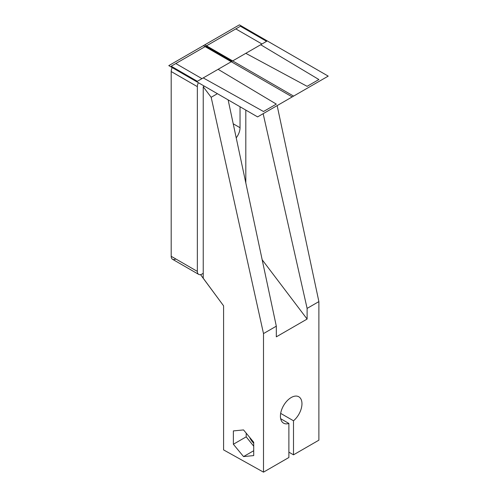 <?xml version="1.0" encoding="UTF-8"?>
<svg xmlns="http://www.w3.org/2000/svg" width="497" height="497" viewBox="0 0 497 497"><rect width="100%" height="100%" fill="white"/><g stroke="black" fill="none" stroke-linecap="round" stroke-linejoin="round"><path stroke-width="0.75" d="M201.962 78.644L175.801 63.541L235.808 28.901L261.962 44.003L201.962 78.644L175.801 63.541L235.808 28.901L261.962 44.003L201.962 78.644M198.365 82.701A6.529 3.771 120 0 0 197.346 86.64L171.192 71.537A6.529 3.771 -60 0 1 172.21 67.598A6.529 3.771 -60 0 0 171.192 71.537L171.192 256.297L171.192 71.537L197.346 86.64L197.346 271.399A6.529 3.771 120 0 0 201.962 274.064L203.236 273.331L203.236 86.789L204.342 86.149L203.236 86.789L203.236 273.331L201.962 274.064A6.529 3.771 120 0 1 198.694 274.387A6.529 3.771 120 0 1 197.346 271.399L197.346 86.64A6.529 3.771 120 0 1 198.365 82.701M245.81 182.915L245.81 110.085L245.81 182.915M240.039 127.723A11.425 6.598 -60 0 1 236.212 137.855A11.425 6.598 120 0 0 240.039 127.723L233.217 123.784L240.039 127.723L240.039 106.756L240.039 127.723M175.801 258.962A6.529 3.771 -60 0 1 171.192 256.297L197.346 271.399L171.192 256.297A6.529 3.771 -60 0 0 172.54 259.285L198.694 274.387M203.236 273.331L203.236 278.308L200.571 274.617L223.582 305.823L223.582 449.897L263.503 472.15L263.503 333.58L211.169 97.294L203.236 86.789L211.169 97.294L217.413 93.691L211.169 97.294L263.503 333.58L276.313 326.181L276.313 336.842L307.109 319.062L262.167 259.757L307.109 319.062L307.109 308.401L263.149 113.683L307.109 308.401L318.888 301.598L277.152 105.6L318.888 301.598L307.109 308.401L307.109 319.062L276.313 336.842L276.313 326.181L228.129 99.878L276.313 326.181L263.503 333.58L263.503 472.15L288.887 457.495L288.887 423.45A15.233 8.791 -60 0 1 282.277 408.143A15.233 8.791 -60 0 1 300.107 397.848A15.233 8.791 -60 0 1 293.503 420.785L293.503 454.83L318.888 440.174L318.888 301.598L318.888 440.174L293.503 454.83L288.887 452.164L293.503 454.83L293.503 420.785A15.233 8.791 120 0 0 301.53 407.497A15.233 8.791 120 0 0 298.809 396.78A15.233 8.791 120 0 0 283.582 405.577A15.233 8.791 120 0 0 283.582 423.158A15.233 8.791 120 0 0 288.887 423.45L280.675 418.71L288.887 423.45L288.887 457.495L263.503 472.15L223.582 449.897L223.582 305.823L203.236 278.308L203.236 273.331M253.718 455.594L243.542 456.588L233.366 444.25L233.366 430.918L243.542 429.924L253.718 442.262L253.718 455.594L243.542 456.588L253.718 450.717L243.542 456.588L233.366 444.25L246.195 436.844L246.195 433.135L246.195 436.844L253.718 446.207L246.195 436.844L233.366 444.25L233.366 430.918L243.542 429.924L253.718 442.262L253.718 455.594M280.675 413.38L293.503 420.785L280.675 413.38M249.6 437.273A11.238 6.486 -120 0 0 253.718 443.243A11.238 6.486 -120 0 1 249.6 437.273M204.789 44.836L293.597 96.107L257.595 116.894L168.787 65.623L204.789 44.836M276.313 104.109L218.115 69.319L231.962 61.324L205.808 46.221L171.192 66.207L197.346 81.309L203.236 77.911L263.503 111.508L276.313 104.109L218.115 69.319L245.81 53.328L307.109 86.329L318.888 79.532L260.689 44.736L266.578 41.338L240.424 26.235L205.808 46.221L231.962 61.324L205.808 46.221L171.192 66.207L197.346 81.309L203.236 77.911L263.503 111.508L276.313 104.109L218.115 69.319L231.962 61.324L205.808 46.221L171.192 66.207L197.346 81.309L203.236 77.911L263.503 111.508L276.313 104.109L218.115 69.319L231.962 61.324L205.808 46.221L171.192 66.207L197.346 81.309L203.236 77.911L263.503 111.508L276.313 104.109L218.115 69.319L231.962 61.324L205.808 46.221L171.192 66.207L197.346 81.309L203.236 77.911L263.503 111.508L276.313 104.109M239.405 24.85L328.213 76.122L292.211 96.909L203.403 45.637L239.405 24.85M245.81 53.328L307.109 86.329L318.888 79.532L260.689 44.736L266.578 41.338L240.424 26.235L205.808 46.221L231.962 61.324L245.81 53.328L307.109 86.329L318.888 79.532L260.689 44.736L266.578 41.338L240.424 26.235L205.808 46.221L231.962 61.324L245.81 53.328L307.109 86.329L318.888 79.532L260.689 44.736L266.578 41.338L240.424 26.235L205.808 46.221L231.962 61.324L245.81 53.328L307.109 86.329L318.888 79.532L260.689 44.736L266.578 41.338L240.424 26.235L205.808 46.221L231.962 61.324L245.81 53.328"/></g></svg>
